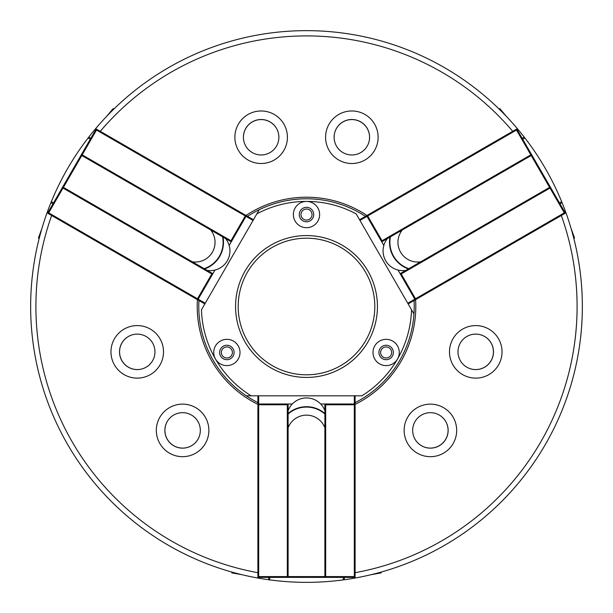 <?xml version="1.0" encoding="UTF-8"?>
<svg xmlns="http://www.w3.org/2000/svg" width="613" height="613" viewBox="0 0 613 613"><rect width="100%" height="100%" fill="white"/><g stroke="black" fill="none" stroke-linecap="round" stroke-linejoin="round"><path stroke-width="0.92" d="M377.432 306.5A70.932 70.932 0 0 1 271.03 367.93A70.932 70.932 0 0 1 271.03 245.07A70.932 70.932 0 0 1 377.432 306.5M397.5 359.057A13.134 13.134 0 0 1 379.554 363.846A13.134 13.134 0 0 1 374.758 345.901A13.134 13.134 0 0 1 392.695 341.096A13.134 13.134 0 0 1 397.515 359.034A105.084 105.084 0 0 0 411.538 309.78L356.176 213.899A105.084 105.084 0 0 0 306.515 201.416A13.134 13.134 0 0 1 319.634 214.558A13.134 13.134 0 0 1 306.492 227.684A13.134 13.134 0 0 1 293.366 214.55A13.134 13.134 0 0 1 306.485 201.416A13.134 13.134 0 0 0 306.485 201.416A105.084 105.084 0 0 0 256.824 213.899L201.462 309.78A105.084 105.084 0 0 0 215.485 359.034A13.134 13.134 0 0 1 220.305 341.096A13.134 13.134 0 0 1 238.25 345.908A13.134 13.134 0 0 1 233.438 363.854A13.134 13.134 0 0 1 215.5 359.057A105.084 105.084 0 0 0 251.146 395.822L361.854 395.822A105.084 105.084 0 0 0 397.5 359.057A13.134 13.134 0 0 0 397.515 359.034M230.48 358.735A7.226 7.226 0 0 1 220.611 356.084A7.226 7.226 0 0 1 223.255 346.215A7.226 7.226 0 0 1 233.124 348.866A7.226 7.226 0 0 1 230.48 358.735M411.538 309.78L413.737 313.595M389.745 346.215A7.226 7.226 0 0 1 392.389 356.084A7.226 7.226 0 0 1 382.52 358.735A7.226 7.226 0 0 1 379.876 348.866A7.226 7.226 0 0 1 389.745 346.215M256.824 213.899L259.245 209.707L256.824 213.899M251.146 395.822L246.303 395.822M374.804 306.5A68.304 68.304 0 0 1 272.348 365.654A68.304 68.304 0 0 1 272.348 247.346A68.304 68.304 0 0 1 374.804 306.5M299.274 214.55A7.226 7.226 0 0 1 306.5 207.324A7.226 7.226 0 0 1 313.726 214.55A7.226 7.226 0 0 1 306.5 221.776A7.226 7.226 0 0 1 299.274 214.55M229.63 357.256A5.517 5.517 0 0 0 229.63 347.694A5.517 5.517 0 0 0 221.354 352.475A5.517 5.517 0 0 0 229.63 357.256M204.842 303.933L47.04 212.826A275.85 275.85 0 0 1 50.948 202.642L52.994 203.822M388.887 347.694A5.517 5.517 0 0 0 380.612 352.475A5.517 5.517 0 0 0 388.887 357.256A5.517 5.517 0 0 0 388.887 347.694M407.76 303.243L414.832 299.167L398.029 270.049A19.7 19.7 0 0 1 383.83 245.461L367.018 216.351L367.31 215.27L517.357 128.646A275.85 275.85 0 0 1 524.222 137.113L524.874 137.956A275.85 275.85 0 0 1 561.654 201.662L562.052 202.642A275.85 275.85 0 0 1 565.96 212.826L408.158 303.933M359.555 219.745L367.31 215.27L382.022 240.756L530.82 154.844L516.498 130.048L359.946 220.427M300.983 214.55A5.517 5.517 0 0 0 309.259 219.331A5.517 5.517 0 0 0 309.259 209.769A5.517 5.517 0 0 0 300.983 214.55M355.103 577.377L325.679 577.377L325.281 576.986L325.679 576.588L354.314 576.588L354.314 577.377L355.103 576.588L355.103 578.036A275.85 275.85 0 0 1 344.33 579.745L343.28 579.89A275.85 275.85 0 0 1 269.72 579.89L268.67 579.745A275.85 275.85 0 0 1 257.897 578.036L257.897 576.588L287.321 576.588L287.321 404.779L257.897 404.779L257.897 402.626A107.712 107.712 0 0 1 198.949 300.531L197.424 299.65A109.29 109.29 0 0 0 257.897 404.388L257.897 395.822M50.948 202.642L51.346 201.662A275.85 275.85 0 0 1 88.126 137.956L88.778 137.113A275.85 275.85 0 0 1 95.643 128.646L96.892 129.366L95.82 129.649L96.21 128.968M88.778 137.113L90.824 138.3M524.222 137.113L522.176 138.3M253.054 220.427L245.982 216.351L245.69 215.27L96.892 129.366L82.18 154.844L230.978 240.756L245.69 215.27L247.552 216.351A107.712 107.712 0 0 1 365.448 216.351L366.972 215.462A109.29 109.29 0 0 0 246.028 215.462L253.445 219.745M355.103 395.822L355.103 404.388A109.29 109.29 0 0 0 415.576 299.65L414.051 300.531A107.712 107.712 0 0 1 355.103 402.626L355.103 576.588L354.314 576.588L354.314 404.779L325.679 404.779L325.679 576.588M562.052 202.642L560.006 203.822M344.33 579.745L344.33 577.377M268.67 579.745L268.67 577.377M88.126 137.956L90.303 139.205M51.346 201.662L53.523 202.911M561.654 201.662L559.477 202.911M524.874 137.956L522.697 139.205M269.72 579.89L269.72 577.377M343.28 579.89L343.28 577.377M404.136 430.41A26.275 26.275 0 0 1 443.544 407.653A26.275 26.275 0 0 1 443.544 453.16A26.275 26.275 0 0 1 404.136 430.41M448.141 430.41A17.731 17.731 0 0 1 417.844 442.923A17.731 17.731 0 0 1 423.637 414.02A17.731 17.731 0 0 1 448.141 430.41M449.49 351.854A26.275 26.275 0 0 1 488.898 329.104A26.275 26.275 0 0 1 488.898 374.604A26.275 26.275 0 0 1 449.49 351.854M493.496 351.854A17.731 17.731 0 0 1 471.136 368.972A17.731 17.731 0 0 1 477.312 334.185A17.731 17.731 0 0 1 493.496 351.854M325.58 137.243A26.275 26.275 0 0 1 364.988 114.485A26.275 26.275 0 0 1 364.988 159.993A26.275 26.275 0 0 1 325.58 137.243M369.585 137.243A17.731 17.731 0 0 1 349.556 154.821A17.731 17.731 0 0 1 334.713 132.684A17.731 17.731 0 0 1 369.585 137.243M234.879 137.243A26.275 26.275 0 0 1 274.279 114.485A26.275 26.275 0 0 1 274.279 159.993A26.275 26.275 0 0 1 234.879 137.243M278.877 137.243A17.731 17.731 0 0 1 244.028 141.864A17.731 17.731 0 0 1 258.816 119.658A17.731 17.731 0 0 1 278.877 137.243M110.968 351.854A26.275 26.275 0 0 1 150.377 329.104A26.275 26.275 0 0 1 150.377 374.604A26.275 26.275 0 0 1 110.968 351.854M154.974 351.854A17.731 17.731 0 0 1 138.776 369.516A17.731 17.731 0 0 1 119.773 354.912A17.731 17.731 0 0 1 132.684 334.713A17.731 17.731 0 0 1 154.974 351.854M156.323 430.41A26.275 26.275 0 0 1 195.731 407.653A26.275 26.275 0 0 1 195.731 453.16A26.275 26.275 0 0 1 156.323 430.41M200.328 430.41A17.731 17.731 0 0 1 175.793 446.785A17.731 17.731 0 0 1 170.077 417.844A17.731 17.731 0 0 1 200.328 430.41M95.643 128.646A275.85 275.85 0 0 1 517.357 128.646M565.96 212.826A275.85 275.85 0 0 1 355.103 578.036M257.897 578.036A275.85 275.85 0 0 1 47.04 212.826M257.897 572.695A270.594 270.594 0 0 1 51.668 215.492M516.79 128.968L564.994 212.466L564.703 213.546L561.332 215.492A270.594 270.594 0 0 1 355.103 572.695M100.271 131.312A270.594 270.594 0 0 1 512.729 131.312M258.686 395.822L258.686 403.99L292.301 403.99A19.7 19.7 0 0 1 324.89 410.572M288.11 427.782A19.7 19.7 0 0 1 324.89 427.782M320.699 403.99L354.314 403.99L354.314 395.822M287.321 404.779L288.11 403.99L288.11 576.588L324.89 576.588L324.89 403.99L325.679 404.779M325.679 577.377L257.897 577.377M287.321 576.588L287.719 576.986L288.11 576.588M287.719 576.986L287.321 577.377M374.872 573.745L381.156 572.902L381.37 571.998M380.589 572.734L380.589 572.213M288.11 413.537A28.152 28.152 0 0 1 324.89 413.537M324.89 576.588L325.281 576.986M288.777 426.25A19.7 19.7 0 0 1 288.11 424.725M288.11 410.572A19.7 19.7 0 0 1 292.301 403.99M324.89 424.725A19.7 19.7 0 0 1 324.223 426.25M241.821 574.657L231.844 572.902L231.63 571.998M232.151 572.956L238.128 573.745M232.411 572.213L232.411 572.734M355.103 404.779L354.314 404.779L354.314 403.99L355.103 404.779M257.897 404.779L258.686 403.99L258.686 577.377L257.897 576.588L257.897 404.779M380.849 572.956L371.179 574.657M62.319 187.67L62.863 187.524L63.009 188.061L48.688 212.864L48.006 212.466L95.82 129.649L245.982 216.351L229.17 245.461A19.7 19.7 0 0 1 207.171 270.387M210.657 229.929A19.7 19.7 0 0 1 192.267 261.782M214.971 270.049L198.168 299.167L205.24 303.243M230.978 240.756L231.27 241.829L81.79 155.526L63.4 187.379L212.88 273.682L211.799 273.973L63.009 188.061M82.18 154.844L81.644 154.989L81.79 155.526M81.644 154.989L81.498 154.453M40.872 232.089L38.458 237.951L39.14 238.595M38.895 237.545L39.339 237.806M222.994 237.055A28.152 28.152 0 0 1 204.604 268.908M63.4 187.379L62.863 187.524M211.654 231.27A19.7 19.7 0 0 1 213.309 231.461M225.561 238.534A19.7 19.7 0 0 1 229.17 245.461M194.919 263.314A19.7 19.7 0 0 1 193.93 261.973M106.608 116.409L113.121 108.647L114.01 108.907M112.915 108.884L109.252 113.666M113.428 109.482L112.976 109.221M47.607 213.148L48.006 212.466L48.297 213.546L48.688 212.864L197.486 298.769L211.799 273.973M197.087 299.45L197.486 298.769L198.168 299.167L197.087 299.45M38.565 237.66L41.929 228.434M564.703 213.546L549.991 188.061L401.201 273.973L415.514 298.769L564.994 212.466L565.393 213.148M573.661 237.806L574.105 237.545L572.128 232.089M503.748 113.666L500.024 109.221L499.572 109.482M517.18 129.649L516.108 129.366L516.498 130.048L517.18 129.649M399.691 231.461A19.7 19.7 0 0 1 401.346 231.27A19.7 19.7 0 0 1 402.343 229.929M420.733 261.782A19.7 19.7 0 0 1 419.07 261.973A19.7 19.7 0 0 1 418.081 263.314M383.83 245.461A19.7 19.7 0 0 1 387.439 238.534M405.829 270.387A19.7 19.7 0 0 1 398.029 270.049M571.071 228.434L574.542 237.951L573.86 238.595M498.99 108.907L499.879 108.647L506.392 116.409M401.201 273.973L400.12 273.682L549.6 187.379L531.21 155.526L381.73 241.829L382.022 240.756M419.07 261.973A19.7 19.7 0 0 1 401.346 231.27M408.396 268.908A28.152 28.152 0 0 1 390.006 237.055M531.502 154.453L531.356 154.989L530.82 154.844M531.21 155.526L531.356 154.989M549.991 188.061L550.137 187.524L549.6 187.379M550.137 187.524L550.681 187.67M415.913 299.45L414.832 299.167L415.514 298.769L415.913 299.45M471.136 368.972A17.731 17.731 0 0 0 492.821 356.429A17.731 17.731 0 0 0 480.316 334.713M417.844 442.923A17.731 17.731 0 0 0 442.9 442.9A17.731 17.731 0 0 0 442.923 417.844M170.077 417.844A17.731 17.731 0 0 0 170.1 442.9A17.731 17.731 0 0 0 195.156 442.923M132.684 334.713A17.731 17.731 0 0 0 120.179 356.429A17.731 17.731 0 0 0 141.864 368.972M278.287 132.684A17.731 17.731 0 0 0 256.571 120.179A17.731 17.731 0 0 0 244.028 141.864M368.972 141.864A17.731 17.731 0 0 0 356.429 120.179A17.731 17.731 0 0 0 334.713 132.684M324.89 414.036A27.777 27.777 0 0 0 288.11 414.036M204.175 268.655A27.777 27.777 0 0 0 222.565 236.81M390.435 236.81A27.777 27.777 0 0 0 408.825 268.655"/></g></svg>
